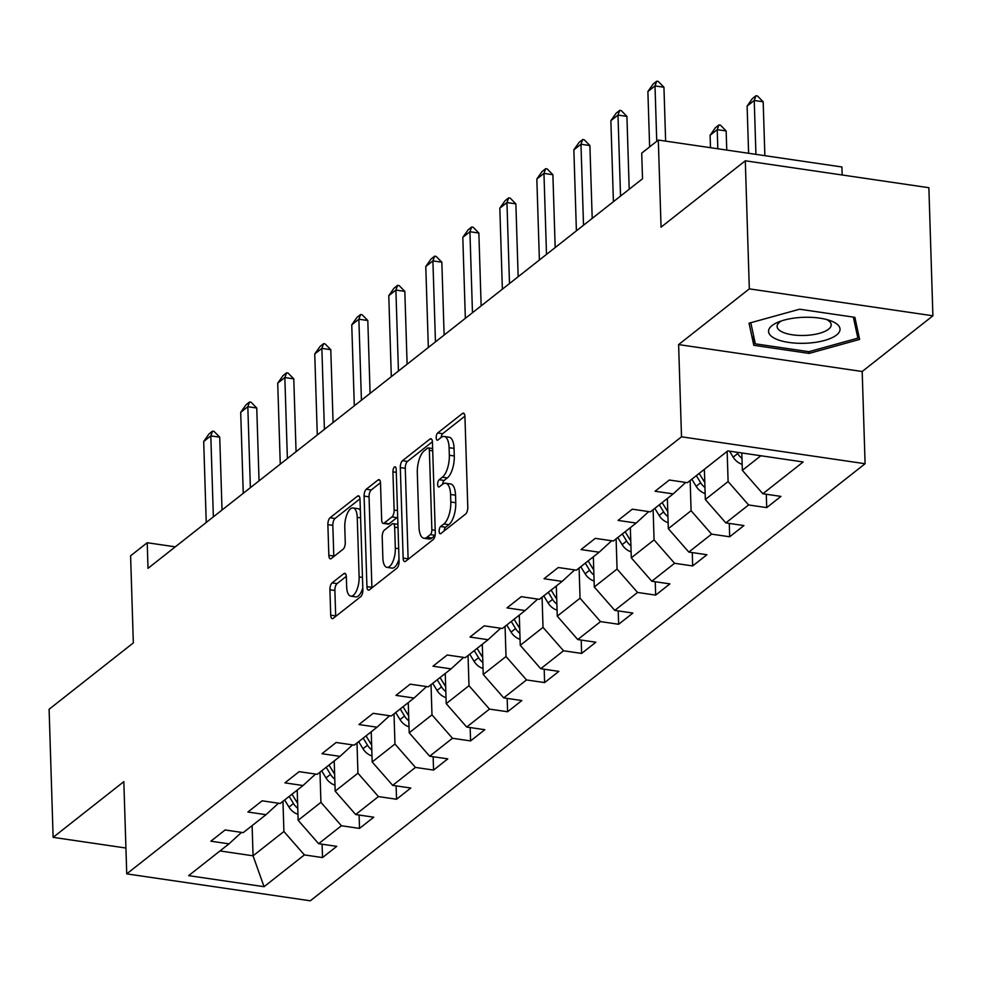 <?xml version="1.0" encoding="UTF-8"?>
<svg xmlns="http://www.w3.org/2000/svg" width="982" height="982" viewBox="0 0 982 982"><rect width="100%" height="100%" fill="white"/><g stroke="black" fill="none" stroke-linecap="round" stroke-linejoin="round"><path stroke-width="1.47" d="M439.126 531.299A3.781 1.559 -81.7 0 0 440.206 533.754A3.781 1.559 -81.7 0 0 440.869 533.533L465.615 514.04A5.401 2.222 -81.7 0 0 467.788 507.178L464.94 416.65A5.401 2.222 -81.7 0 0 463.394 413.14A5.401 2.222 -81.7 0 0 462.461 413.459L437.702 432.952A3.781 1.559 -81.7 0 0 436.192 437.763A3.781 1.559 -81.7 0 0 437.272 440.218A3.781 1.559 -81.7 0 0 437.935 439.997L441.127 437.469A17.283 7.107 -81.7 0 1 444.146 436.462A17.283 7.107 -81.7 0 1 449.093 447.694L449.326 455.243A17.283 7.107 -81.7 0 1 442.379 477.203L439.175 479.732A3.781 1.559 -81.7 0 0 437.653 484.531A3.781 1.559 -81.7 0 0 438.745 486.986A3.781 1.559 -81.7 0 0 439.396 486.765L442.6 484.249A17.283 7.107 -81.7 0 1 445.619 483.242A17.283 7.107 -81.7 0 1 450.566 494.462L450.799 502.011A17.283 7.107 -81.7 0 1 443.852 523.971L440.648 526.499A3.781 1.559 -81.7 0 0 439.126 531.299M332.088 582.903A5.401 2.222 -81.7 0 0 329.915 589.765L330.713 615.162A5.401 2.222 -81.7 0 0 332.26 618.672A5.401 2.222 -81.7 0 0 333.205 618.353L360.689 596.7A5.401 2.222 -81.7 0 0 362.861 589.838L360.013 499.322A5.401 2.222 -81.7 0 0 358.467 495.812A5.401 2.222 -81.7 0 0 357.534 496.119L330.05 517.772A5.401 2.222 -81.7 0 0 327.878 524.646L328.835 555.321A5.401 2.222 -81.7 0 0 330.382 558.832A5.401 2.222 -81.7 0 0 331.327 558.513L343.086 549.245A5.401 2.222 -81.7 0 0 345.259 542.383L344.78 527.174A14.448 5.941 -81.7 0 1 353.103 507.964A14.448 5.941 -81.7 0 1 357.239 517.354L359.117 576.95A14.448 5.941 -81.7 0 1 350.783 596.148A14.448 5.941 -81.7 0 1 346.658 586.757L346.339 576.827A5.401 2.222 -81.7 0 0 344.792 573.316A5.401 2.222 -81.7 0 0 343.847 573.635L332.088 582.903L337.047 583.627A5.401 2.222 -81.7 0 0 334.887 590.489L335.684 615.886A5.401 2.222 -81.7 0 0 335.709 616.389M749.315 288.868L678.611 344.584L862.184 371.503L932.9 315.799L749.315 288.868L745.301 160.79L661.058 227.149L658.321 140.045L641.712 153.131L642.523 178.749L148.012 568.332L147.214 542.727L130.594 555.812L133.331 642.903L49.1 709.274L53.126 837.351L125.917 848.031M678.611 344.584L681.508 436.806L126.739 873.87L123.83 781.647L53.126 837.351M403.148 558.095A5.401 2.222 -81.7 0 0 404.694 561.606A5.401 2.222 -81.7 0 0 405.64 561.287L433.123 539.634A5.401 2.222 -81.7 0 0 435.296 532.772L432.448 442.256A5.401 2.222 -81.7 0 0 430.902 438.745A5.401 2.222 -81.7 0 0 429.969 439.052L402.485 460.705A5.401 2.222 -81.7 0 0 400.312 467.579L403.148 558.095L408.119 558.819A5.401 2.222 -81.7 0 0 408.144 559.323M396.912 568.173L369.428 589.826A5.401 2.222 -81.7 0 1 368.483 590.133A5.401 2.222 -81.7 0 1 366.937 586.635L364.089 496.106A5.401 2.222 -81.7 0 1 366.261 489.245L378.021 479.977A5.401 2.222 -81.7 0 1 378.966 479.658A5.401 2.222 -81.7 0 1 380.513 483.169L381.667 519.883A5.401 2.222 -81.7 0 0 383.213 523.394A5.401 2.222 -81.7 0 0 384.158 523.075L391.953 516.925A5.401 2.222 -81.7 0 0 394.126 510.063L392.923 471.851A3.781 1.559 -81.7 0 1 395.108 466.818A3.781 1.559 -81.7 0 1 396.188 469.273L399.073 561.311A5.401 2.222 -81.7 0 1 396.912 568.173M745.301 160.79L928.874 187.709L932.9 315.799M681.508 436.806L865.093 463.725L310.312 900.801L126.739 873.87M322.096 844.201L322.513 857.568L336.752 846.349L318.634 843.698L341.417 825.752L359.522 828.403L373.761 817.196L355.656 814.532L378.438 796.586L396.544 799.25L410.783 788.03L392.677 785.367L415.447 767.421L433.565 770.084L447.792 758.865L429.686 756.214L452.469 738.268L470.574 740.919L484.813 729.7L466.708 727.048L489.478 709.102L507.596 711.754L521.835 700.547L503.717 697.883L526.499 679.937L544.605 682.588L558.844 671.381L540.738 668.717L563.521 650.771L581.626 653.435L595.865 642.216L577.76 639.564L600.53 621.606L618.648 624.27L632.874 613.05L614.769 610.399L637.551 592.453L655.657 595.104L669.896 583.885L651.79 581.234L674.573 563.287L692.678 565.939L706.917 554.732L688.799 552.068L711.582 534.122L729.687 536.786L743.926 525.566L725.821 522.903L748.603 504.957L766.709 507.62L780.948 496.401L762.842 493.75L803.178 461.97L727.76 450.898L687.425 482.678L669.307 480.026L655.068 491.245L673.186 493.897L685.706 482.432M322.513 857.568L304.395 854.917L264.06 886.697L188.642 875.637L228.99 843.857L210.872 841.193L225.111 829.974L243.217 832.638L265.999 814.692L247.894 812.028L262.133 800.821L280.238 803.472L303.021 785.526L284.903 782.875L299.142 771.656L317.26 774.307L340.03 756.361L321.924 753.71L336.163 742.49L354.269 745.142L377.051 727.196L358.946 724.544L373.172 713.325L391.29 715.988L414.073 698.042L395.955 695.379L410.194 684.172L428.299 686.823L451.082 668.877L432.976 666.213L447.215 655.006L465.321 657.658L488.103 639.712L469.985 637.06L484.224 625.841L502.342 628.492L525.112 610.546L507.007 607.895L521.246 596.675L539.351 599.339L562.134 581.393L544.028 578.729L558.255 567.51L576.373 570.174L599.155 552.228L581.037 549.564L595.276 538.357L613.382 541.008L636.164 523.062L618.059 520.411L632.298 509.192L650.403 511.843L673.186 493.897M319.985 772.159L320.93 802.343L298.147 820.289L297.202 790.105M298.147 820.289L318.634 843.698M320.93 802.343L341.417 825.752M265.999 814.692L278.52 803.227M356.994 743.006L357.939 773.19L335.169 791.136L334.211 760.952M335.169 791.136L355.656 814.532M357.939 773.19L378.438 796.586M303.021 785.526L315.541 774.062M394.015 713.84L394.96 744.025L372.178 761.971L371.233 731.786M372.178 761.971L392.677 785.367M394.96 744.025L415.447 767.421M340.03 756.361L352.563 744.896M431.024 684.675L431.982 714.859L409.199 732.805L408.254 702.621M409.199 732.805L429.686 756.214M431.982 714.859L452.469 738.268M377.051 727.196L389.572 715.731M468.046 655.51L468.991 685.694L446.209 703.64L445.263 673.456M446.209 703.64L466.708 727.048M468.991 685.694L489.478 709.102M414.073 698.042L426.593 686.565M505.067 626.356L506.012 656.528L483.23 674.474L482.285 644.302M483.23 674.474L503.717 697.883M506.012 656.528L526.499 679.937M451.082 668.877L463.602 657.412M542.076 597.191L543.021 627.375L520.251 645.321L519.294 615.137M520.251 645.321L540.738 668.717M543.021 627.375L563.521 650.771M488.103 639.712L500.624 628.247M579.098 568.026L580.043 598.21L557.26 616.156L556.315 585.972M557.26 616.156L577.76 639.564M580.043 598.21L600.53 621.606M525.112 610.546L537.645 599.081M616.107 538.86L617.064 569.044L594.282 586.99L593.337 556.806M594.282 586.99L614.769 610.399M617.064 569.044L637.551 592.453M562.134 581.393L574.654 569.916M653.128 509.695L654.073 539.879L631.291 557.825L630.346 527.641M631.291 557.825L651.79 581.234M654.073 539.879L674.573 563.287M599.155 552.228L611.676 540.751M690.15 480.542L691.095 510.714L668.312 528.66L667.367 498.488M668.312 528.66L688.799 552.068M691.095 510.714L711.582 534.122M636.164 523.062L648.685 511.597M727.159 451.376L728.104 481.561L705.334 499.507L704.376 469.322M705.334 499.507L725.821 522.903M728.104 481.561L748.603 504.957M760.854 455.758L742.343 470.341L741.803 452.96M742.343 470.341L762.842 493.75M842.151 174.992L841.905 166.977L658.321 140.045M862.184 371.503L865.093 463.725M175.299 546.839L147.214 542.727M252.116 825.629L253.061 855.813L283.908 831.509L282.963 801.324M219.968 850.952L253.061 855.813L264.06 886.697M283.908 831.509L304.395 854.917M228.99 843.857L241.511 832.38M766.291 494.253L766.709 507.62M729.27 523.418L729.687 536.786M692.261 552.571L692.678 565.939M655.239 581.737L655.657 595.104M618.218 610.902L618.648 624.27M581.209 640.068L581.626 653.435M544.188 669.233L544.605 682.588M507.178 698.386L507.596 711.754M470.157 727.552L470.574 740.919M433.136 756.717L433.565 770.084M396.127 785.882L396.544 799.25M359.105 815.048L359.522 828.403M749.045 323.201L753.795 345.296L809.082 353.41L859.618 339.416L854.868 317.321L799.581 309.22L749.045 323.201M809.021 351.654L809.082 353.41M753.476 335.193L753.795 345.296M444.122 530.967A3.781 1.559 -81.7 0 1 445.607 527.224L448.811 524.695A17.283 7.107 -81.7 0 0 455.758 502.735L450.799 502.011M445.619 483.242L450.578 483.966A17.283 7.107 -81.7 0 1 455.525 495.198L455.758 502.735M444.146 436.462L449.105 437.199A17.283 7.107 -81.7 0 1 454.052 448.418L454.285 455.967A17.283 7.107 -81.7 0 1 447.338 477.927L444.134 480.456A3.781 1.559 -81.7 0 0 442.661 484.2M464.916 416.159L442.673 433.688A3.781 1.559 -81.7 0 0 441.188 437.432M432.424 441.753L407.444 461.442A5.401 2.222 -81.7 0 0 405.271 468.304L408.119 558.819M430.337 534.613A3.781 1.559 -81.7 0 0 431.859 529.814L429.367 450.357A3.781 1.559 -81.7 0 0 428.287 447.89A3.781 1.559 -81.7 0 0 427.624 448.111L424.249 450.775A17.283 7.107 -81.7 0 0 417.301 472.747L419.007 527.052A17.283 7.107 -81.7 0 0 423.954 538.283A17.283 7.107 -81.7 0 0 426.961 537.277L430.337 534.613L435.1 535.313M423.954 538.283L428.913 539.008A17.283 7.107 -81.7 0 0 431.92 538.001L426.961 537.277M435.063 535.534L431.92 538.001M380.488 482.678L371.221 489.969A5.401 2.222 -81.7 0 0 369.048 496.831L371.896 587.359A5.401 2.222 -81.7 0 0 371.92 587.85M383.213 523.394L388.172 524.118A5.401 2.222 -81.7 0 0 389.118 523.799L396.912 517.661A5.401 2.222 -81.7 0 0 397.673 516.765M382.857 557.972A14.448 5.941 -81.7 0 0 386.994 567.363A14.448 5.941 -81.7 0 0 395.329 548.165L394.666 527.162A5.401 2.222 -81.7 0 0 393.119 523.652A5.401 2.222 -81.7 0 0 392.174 523.971L384.379 530.12A5.401 2.222 -81.7 0 0 382.207 536.982L382.857 557.972M386.994 567.363L391.953 568.087A14.448 5.941 -81.7 0 0 399.011 559.016M346.315 576.336L337.047 583.627M350.783 596.148L355.742 596.872A14.448 5.941 -81.7 0 0 362.8 587.801M360.369 510.407A14.448 5.941 -81.7 0 0 358.074 508.688L353.103 507.964M359.989 498.819L335.009 518.508A5.401 2.222 -81.7 0 0 332.837 525.37L333.794 556.045A5.401 2.222 -81.7 0 0 333.831 556.536M742.159 464.363A14.583 12.189 -128.2 0 1 733.173 457.133L729.528 451.168M736.856 452.236L737.678 453.586A14.583 12.189 51.8 0 0 741.975 458.349M764.868 155.672L763.174 101.784L754.237 100.471L747.118 106.081L748.603 153.29M747.118 106.081L752.408 98.568L755.968 95.757L757.453 95.978L763.174 101.784M755.931 154.37L754.237 100.471L755.968 95.757M649.63 146.895L647.887 91.522L653.177 84.01L656.737 81.199L655.006 85.913L663.942 87.226L665.636 141.126M647.887 91.522L655.006 85.913L656.749 141.285M656.737 81.199L658.222 81.42L663.942 87.226M774.81 338.446A35.769 12.999 178.2 0 0 824.512 340.459A35.769 12.999 178.2 0 0 833.779 322.133A35.769 12.999 178.2 0 0 830.379 320.684A35.769 12.999 178.2 0 0 777.67 322.342A35.769 12.999 178.2 0 0 774.81 338.446M781.316 320.954A27.079 9.845 178.2 0 0 777.093 326.466A27.079 9.845 178.2 0 0 781.832 331.793A27.079 9.845 178.2 0 0 812.31 334.776A27.079 9.845 178.2 0 0 831.214 324.76A27.079 9.845 178.2 0 0 826.648 319.531M853.346 317.1L857.863 338.139L808.898 351.691L755.33 343.835L750.788 322.722M857.617 330.087L857.863 338.139M704.438 471.078L703.689 469.862M705.137 493.529A14.583 12.189 -128.2 0 1 696.152 486.299L691.831 479.204M704.794 482.334A14.583 12.189 -128.2 0 1 703.517 480.505L699.184 473.41M696.336 475.656L700.669 482.751A14.583 12.189 51.8 0 0 704.953 487.514M726.754 150.086L726.152 130.95L717.216 129.636L710.109 135.246L710.489 147.705M710.109 135.246L715.399 127.721L718.959 124.923L720.444 125.144L726.152 130.95M717.817 148.773L717.216 129.636L718.959 124.923M667.416 500.243L666.68 499.028M668.128 522.694A14.583 12.189 -128.2 0 1 659.143 515.464L654.81 508.369M667.772 511.487A14.583 12.189 -128.2 0 1 666.496 509.67L662.175 502.575M659.327 504.822L663.648 511.917A14.583 12.189 51.8 0 0 667.932 516.667M613.419 201.678L610.865 120.688L616.168 113.176L619.728 110.365L617.985 115.078L626.921 116.392L629.204 189.231M610.865 120.688L617.985 115.078L620.538 196.069M619.728 110.365L621.213 110.585L626.921 116.392M576.397 230.844L573.856 149.853L579.147 142.329L582.707 139.53L580.976 144.244L589.9 145.557L592.195 218.397M573.856 149.853L580.976 144.244L583.517 225.234M582.707 139.53L584.192 139.751L589.9 145.557M630.407 529.408L629.658 528.181M631.107 551.859A14.583 12.189 -128.2 0 1 622.122 544.629L617.801 537.535M630.751 540.652A14.583 12.189 -128.2 0 1 629.474 538.836L625.153 531.741M622.306 533.987L626.626 541.07A14.583 12.189 51.8 0 0 630.923 545.832M593.386 558.562L592.649 557.346M594.098 581.013A14.583 12.189 -128.2 0 1 585.1 573.783L580.779 566.7M593.742 569.818A14.583 12.189 -128.2 0 1 592.465 567.989L588.132 560.906M585.284 563.14L589.617 570.235A14.583 12.189 51.8 0 0 593.901 574.998M556.364 587.727L555.628 586.512M557.076 610.178A14.583 12.189 -128.2 0 1 548.091 602.948L543.758 595.865M556.72 598.983A14.583 12.189 -128.2 0 1 555.444 597.154L551.123 590.059M548.275 592.306L552.596 599.401A14.583 12.189 51.8 0 0 556.892 604.163M539.388 260.009L536.835 179.019L542.125 171.494L545.685 168.695L543.954 173.409L552.891 174.71L555.174 247.562M536.835 179.019L543.954 173.409L546.508 254.399M545.685 168.695L547.183 168.916L552.891 174.71M502.367 289.162L499.826 208.172L505.116 200.659L508.676 197.861L506.945 202.562L515.869 203.875L518.165 276.728M499.826 208.172L506.945 202.562L509.486 283.565M508.676 197.861L510.161 198.069L515.869 203.875M465.345 318.328L462.804 237.337L468.095 229.825L471.655 227.014L469.924 231.727L478.86 233.041L481.143 305.893M462.804 237.337L469.924 231.727L472.465 312.718M471.655 227.014L473.14 227.235L478.86 233.041M519.355 616.892L518.606 615.677M520.055 639.343A14.583 12.189 -128.2 0 1 511.07 632.113L506.749 625.018M519.711 628.136A14.583 12.189 -128.2 0 1 518.422 626.32L514.102 619.225M511.254 621.471L515.587 628.566A14.583 12.189 51.8 0 0 519.871 633.329M428.336 347.493L425.783 266.503L431.086 258.99L434.633 256.179L432.902 260.893L441.839 262.206L444.122 335.046M425.783 266.503L432.902 260.893L435.456 341.883M434.633 256.179L436.131 256.4L441.839 262.206M482.334 646.058L481.597 644.843M483.046 668.509A14.583 12.189 -128.2 0 1 474.06 661.279L469.727 654.184M482.69 657.302A14.583 12.189 -128.2 0 1 481.413 655.485L477.092 648.39M474.245 650.636L478.565 657.719A14.583 12.189 51.8 0 0 482.849 662.482M391.315 376.658L388.774 295.668L394.064 288.143L397.624 285.345L395.893 290.058L404.817 291.372L407.113 364.212M388.774 295.668L395.893 290.058L398.434 371.049M397.624 285.345L399.109 285.566L404.817 291.372M445.325 675.223L444.576 673.996M446.024 697.674A14.583 12.189 -128.2 0 1 437.039 690.444L432.718 683.349M445.668 686.467A14.583 12.189 -128.2 0 1 444.392 684.65L440.071 677.555M437.223 679.802L441.544 686.884A14.583 12.189 51.8 0 0 445.84 691.647M354.306 405.824L351.752 324.821L357.043 317.309L360.603 314.51L358.872 319.224L367.808 320.525L370.091 393.377M351.752 324.821L358.872 319.224L361.425 400.214M360.603 314.51L362.1 314.719L367.808 320.525M408.303 704.376L407.567 703.161M409.015 726.827A14.583 12.189 -128.2 0 1 400.018 719.597L395.697 712.515M408.659 715.633A14.583 12.189 -128.2 0 1 407.383 713.804L403.05 706.721M400.202 708.955L404.535 716.05A14.583 12.189 51.8 0 0 408.819 720.813M317.284 434.977L314.743 353.986L320.034 346.474L323.594 343.663L321.863 348.377L330.787 349.69L333.082 422.542M314.743 353.986L321.863 348.377L324.404 429.38M323.594 343.663L325.079 343.884L330.787 349.69M371.282 733.542L370.545 732.327M371.994 755.993A14.583 12.189 -128.2 0 1 363.009 748.763L358.675 741.668M371.638 744.798A14.583 12.189 -128.2 0 1 370.361 742.969L366.041 735.874M363.193 738.12L367.513 745.215A14.583 12.189 51.8 0 0 371.81 749.978M280.263 464.142L277.722 383.152L283.012 375.64L286.572 372.829L284.841 377.542L293.778 378.856L296.061 451.708M277.722 383.152L284.841 377.542L287.382 458.533M286.572 372.829L288.057 373.05L293.778 378.856M334.273 762.707L333.524 761.492M334.972 785.158A14.583 12.189 -128.2 0 1 325.987 777.928L321.666 770.833M334.629 773.951A14.583 12.189 -128.2 0 1 333.34 772.134L329.019 765.039M326.171 767.286L330.504 774.381A14.583 12.189 51.8 0 0 334.788 779.143M243.254 493.308L240.7 412.317L246.003 404.793L249.551 401.994L247.82 406.708L256.756 408.021L259.039 480.861M240.7 412.317L247.82 406.708L250.373 487.698M249.551 401.994L251.048 402.215L256.756 408.021M297.251 791.873L296.515 790.657M297.963 814.323A14.583 12.189 -128.2 0 1 288.978 807.094L284.645 799.999M297.607 803.116A14.583 12.189 -128.2 0 1 296.331 801.3L292.01 794.205M289.162 796.451L293.483 803.534A14.583 12.189 51.8 0 0 297.767 808.296M206.232 522.473L203.691 441.483L208.982 433.958L212.542 431.159L210.811 435.873L219.735 437.174L222.03 510.026M203.691 441.483L210.811 435.873L213.352 516.863M212.542 431.159L214.027 431.38L219.735 437.174M448.811 524.695L443.852 523.971M455.525 495.198L450.566 494.462M444.134 480.456L439.175 479.732M447.338 477.927L442.379 477.203M454.285 455.967L449.326 455.243M454.052 448.418L449.093 447.694M442.673 433.688L437.702 432.952M464.204 413.717L462.461 413.459M445.607 527.224L440.648 526.499M405.271 468.304L400.312 467.579M407.444 461.442L402.485 460.705M431.712 439.31L429.969 439.052M435.222 530.305L431.859 529.814M432.718 450.848L429.367 450.357M371.896 587.359L366.937 586.635M369.048 496.831L364.089 496.106M371.221 489.969L366.261 489.245M379.776 480.235L378.021 479.977M389.118 523.799L384.158 523.075M396.912 517.661L391.953 516.925M397.477 510.554L394.126 510.063M396.286 472.342L392.923 471.851M398.68 548.656L395.329 548.165M398.017 527.653L394.666 527.162M345.603 573.893L343.847 573.635M362.468 577.441L359.117 576.95M360.603 517.845L357.239 517.354M333.794 556.045L328.835 555.321M332.837 525.37L327.878 524.646M335.009 518.508L330.05 517.772M359.277 496.376L357.534 496.119M335.684 615.886L330.713 615.162M334.887 590.489L329.915 589.765M733.173 457.133L737.678 453.586M703.517 480.505L704.708 479.56M696.152 486.299L700.669 482.751M666.496 509.67L667.686 508.725M659.143 515.464L663.648 511.917M629.474 538.836L630.665 537.89M622.122 544.629L626.626 541.07M592.465 567.989L593.656 567.056M585.1 573.783L589.617 570.235M555.444 597.154L556.634 596.221M548.091 602.948L552.596 599.401M518.422 626.32L519.625 625.374M511.07 632.113L515.587 628.566M481.413 655.485L482.604 654.54M474.06 661.279L478.565 657.719M444.392 684.65L445.583 683.705M437.039 690.444L441.544 686.884M407.383 713.804L408.573 712.871M400.018 719.597L404.535 716.05M370.361 742.969L371.552 742.036M363.009 748.763L367.513 745.215M333.34 772.134L334.543 771.189M325.987 777.928L330.504 774.381M296.331 801.3L297.521 800.355M288.978 807.094L293.483 803.534M432.645 448.541L428.287 447.89M397.919 524.363L393.119 523.652"/></g></svg>
